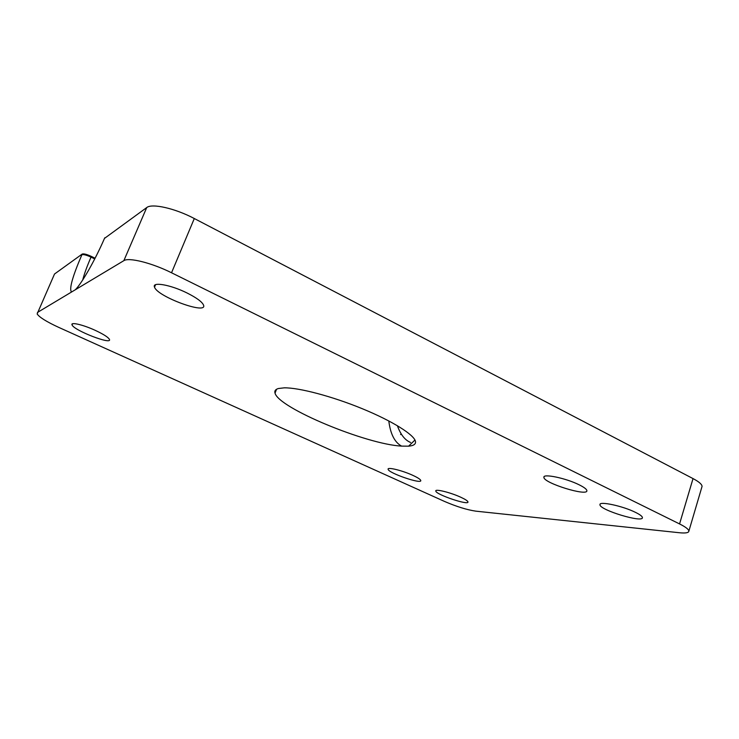 <?xml version="1.0" encoding="UTF-8"?>
<svg xmlns="http://www.w3.org/2000/svg" width="739" height="739" viewBox="0 0 739 739"><rect width="100%" height="100%" fill="white"/><g stroke="black" fill="none" stroke-linecap="round" stroke-linejoin="round"><path stroke-width="1.11" d="M388.797 420.934C390.395 433.932 394.654 442.328 401.582 446.116L408.602 446.171L414.948 440.028M410.579 442.476C404.944 440.148 400.547 434.56 397.388 425.701M701.838 487.158L702.05 486.428C702.032 484.387 699.029 481.773 693.034 478.595L194.302 218.532C175.152 208.37 151.948 203.133 146.719 207.567L104.495 238.392M401.582 446.116C366.258 444.305 278.649 408.048 275.037 393.157C274.317 390.94 275.435 389.398 278.363 388.52L284.21 387.836C298.916 387.587 332.014 396.28 362.165 408.658C392.363 421.027 414.2 434.772 415.466 441.405C415.974 444.148 413.683 445.737 408.602 446.171M82.722 279.952C84.255 273.92 87.026 266.308 91.026 257.117L91.34 256.405L95.091 258.225M91.34 256.405C86.74 254.308 83.692 253.532 82.186 254.068L54.52 274.012L53.965 275.259M400.612 434.578L401.101 433.765M693.034 478.595L679.557 523.933C685.653 526.99 688.757 529.392 688.868 531.129C688.683 532.819 685.506 533.355 679.353 532.736L475.824 511.157C466.928 509.836 456.499 506.594 444.527 501.439L58.63 327.331C46.548 321.751 39.379 317.29 37.135 313.936L54.52 274.012M679.557 523.933L171.531 272.774L194.302 218.532M146.719 207.567L123.847 260.664C128.715 257.144 151.966 262.955 171.531 272.774M123.847 260.664L75.36 289.725C81.817 283.333 95.026 260.211 104.411 238.586L104.744 237.819M94.731 258.918L91.026 257.117C86.426 255.02 83.378 254.244 81.881 254.779C72.422 276.755 68.976 289.171 71.526 292.025L75.36 289.725M71.526 292.025L37.43 312.468M187.05 292.986C196.546 297.771 202.033 301.789 203.521 305.05C207.918 315.211 157.425 296.755 154.525 287.157C151.671 281.467 170.515 284.709 187.05 292.986M95.276 330.37C103.414 334.185 108.116 337.169 109.39 339.33C112.67 345.381 73.992 330.481 72.052 324.929C70.196 321.742 83.073 324.707 95.276 330.37M579.2 484.83C584.078 487.26 586.627 489.181 586.868 490.604C588.087 496.839 543.636 483.084 543.913 477.403C542.518 473.302 565.898 478.115 579.2 484.83M460.85 497.273C465.265 499.315 467.639 500.848 467.944 501.873C469.265 505.836 435.881 494.576 435.807 491.065C434.717 488.581 450.559 492.46 460.85 497.273M635.614 512.432C640.002 514.603 642.265 516.312 642.403 517.559C643.318 523.295 599.375 509.919 599.976 504.728C598.738 500.857 622.82 505.956 635.614 512.432M412.925 475.389C417.747 477.625 420.352 479.315 420.75 480.452C422.274 484.673 388.409 473.08 388.132 469.311C386.95 466.725 402.358 470.466 412.925 475.389M104.162 239.159L104.411 238.586M82.186 254.068L81.881 254.779M275.037 393.157L276.543 389.268M702.05 486.428L688.868 531.129M388.326 468.785L388.132 469.311M600.142 504.174L599.976 504.728M544.153 476.683L543.913 477.403M72.551 323.774L72.052 324.929M155.559 284.709L154.525 287.157"/></g></svg>
